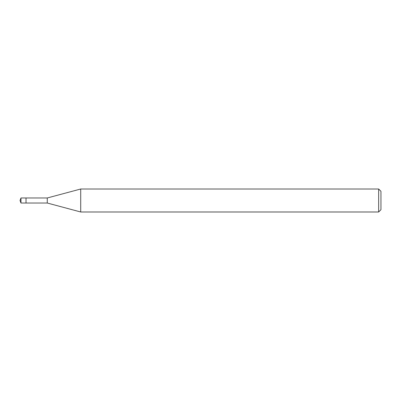 <?xml version="1.0" encoding="UTF-8"?>
<svg xmlns="http://www.w3.org/2000/svg" width="401" height="401" viewBox="0 0 401 401"><rect width="100%" height="100%" fill="white"/><g stroke="black" fill="none" stroke-linecap="round" stroke-linejoin="round"><path stroke-width="0.6" d="M20.972 203.026L20.05 200.5L20.972 197.974L20.972 203.026L26.025 203.026L26.025 197.974L26.025 203.026L47.268 203.026L47.268 197.974L80.711 189.011L378.654 189.011L380.95 191.307L380.95 209.693L380.95 191.307M20.972 197.974L47.268 197.974M80.711 189.011L80.711 211.989L378.654 211.989L378.654 189.011M378.654 211.989L380.95 209.693M47.268 203.026L80.711 211.989"/></g></svg>
